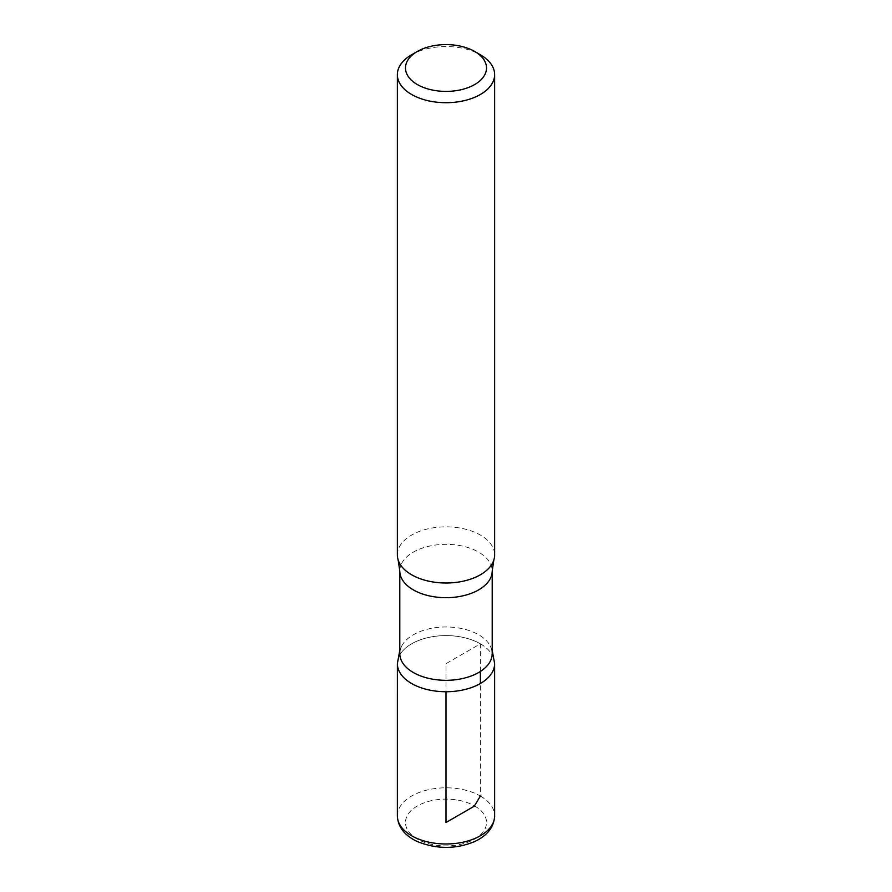 <?xml version="1.0" encoding="UTF-8"?>
<svg xmlns="http://www.w3.org/2000/svg" width="892" height="892" viewBox="0 0 892 892"><rect width="100%" height="100%" fill="white"/><g stroke="black" fill="none" stroke-linecap="round" stroke-linejoin="round"><path stroke-width="0.67" stroke-dasharray="4.46 3.34" d="M411.613 54.769A48.636 28.076 180 0 1 480.387 54.758M399.794 653.646A46.206 26.671 180 0 1 401.768 645.931A46.206 26.671 180 0 1 478.67 634.781A46.206 26.671 180 0 1 490.221 645.919A46.206 26.671 180 0 1 492.206 653.646M480.375 643.823A48.625 28.076 180 0 1 494.625 663.67A48.625 28.076 0 0 0 480.375 643.823A48.625 28.076 0 0 0 427.391 637.735A48.625 28.076 0 0 0 397.375 663.67A48.625 28.076 180 0 1 427.402 637.735A48.625 28.076 180 0 1 480.375 643.823M397.364 554.913A48.636 28.076 180 0 1 427.391 528.978A48.636 28.076 180 0 1 480.387 535.066A48.636 28.076 180 0 1 494.636 554.913M480.387 671.464L480.375 643.823L446 663.67L446 691.735M397.364 815.89A48.636 28.076 180 0 1 427.391 789.955A48.636 28.076 180 0 1 480.387 796.043L480.387 683.517M399.794 571.014A46.206 26.671 180 0 1 428.316 546.361A46.206 26.671 180 0 1 478.67 552.148A46.206 26.671 180 0 1 492.206 571.014M474.655 805.967A40.53 23.404 180 0 1 456.492 845.114A40.53 23.404 180 0 1 406.852 816.459A40.53 23.404 180 0 1 474.655 805.967M480.387 796.043A48.636 28.076 180 0 1 494.636 815.89M490.232 645.919L492.206 650.346M401.768 645.919L399.794 650.346"/><path stroke-width="1.34" d="M480.387 54.769L474.655 51.457A40.53 23.404 180 0 1 474.655 84.55A40.53 23.404 180 0 1 417.344 84.55A40.53 23.404 180 0 1 417.344 51.457A40.53 23.404 180 0 1 474.655 51.457L480.387 54.758A48.636 28.076 180 0 1 480.387 54.769A48.636 28.076 180 0 1 494.636 74.616A48.636 28.076 180 0 1 446 102.703A48.636 28.076 180 0 1 397.364 74.616A48.636 28.076 180 0 1 411.613 54.769L417.344 51.457M492.206 653.646A46.206 26.671 180 0 1 446 680.317A46.206 26.671 180 0 1 399.794 653.646L399.794 571.014A46.206 26.671 180 0 0 446 597.685A46.206 26.671 180 0 0 492.206 571.014L492.206 653.646M492.206 650.346L494.625 663.67A48.625 28.076 180 0 1 445.989 691.735A48.625 28.076 180 0 1 397.375 663.659A48.625 28.076 0 0 0 446 691.735A48.625 28.076 0 0 0 494.625 663.67L494.636 815.89A48.636 28.076 180 0 1 446 843.977A48.636 28.076 180 0 1 397.364 815.89C397.932 827.007 404.611 835.57 417.378 841.569C436.745 849.296 455.779 849.318 474.499 841.624C487.344 835.626 494.057 827.04 494.636 815.89M494.636 74.616L494.636 554.913A48.636 28.076 180 0 1 493.867 559.897A48.636 28.076 180 0 1 446 583A48.636 28.076 180 0 1 398.133 559.897A48.636 28.076 180 0 1 397.364 554.913L397.364 74.616M446 691.735L446 822.513L474.243 806.201L480.387 796.043M480.387 683.517L480.387 671.464M399.794 650.346L397.375 663.67L397.364 815.89M493.867 559.897L492.206 571.014M398.133 559.897L399.794 571.014"/></g></svg>

